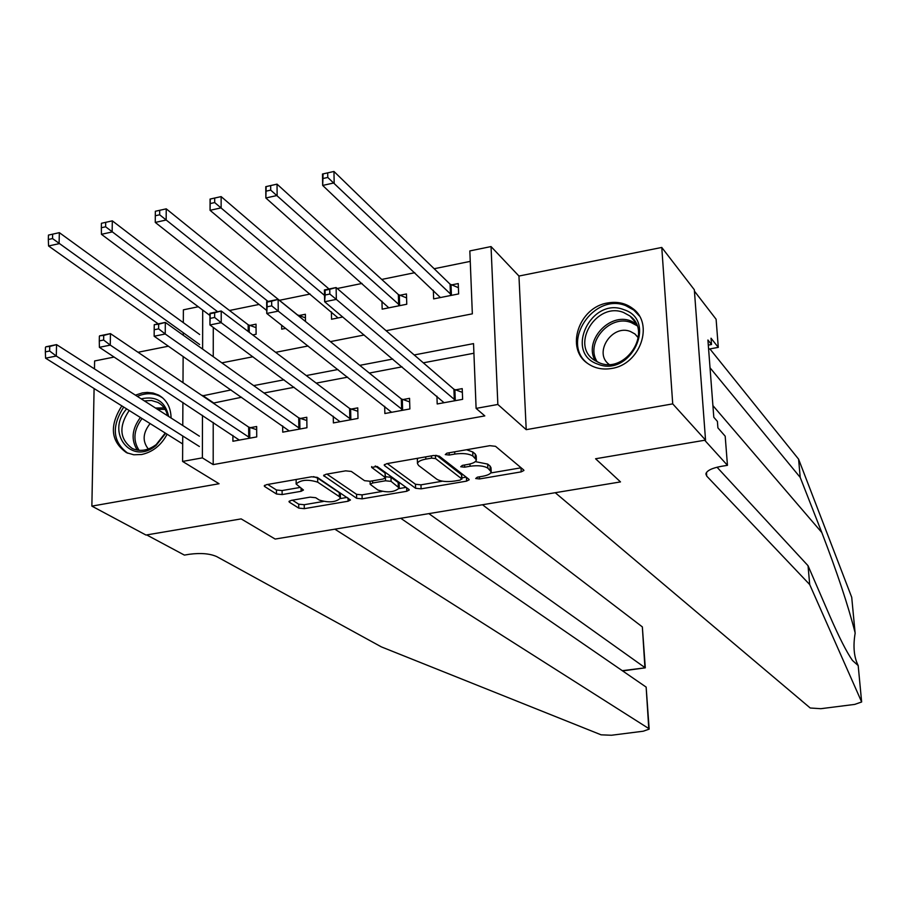 <?xml version="1.0" encoding="UTF-8"?>
<svg xmlns="http://www.w3.org/2000/svg" width="907" height="907" viewBox="0 0 907 907"><rect width="100%" height="100%" fill="white"/><g stroke="black" fill="none" stroke-linecap="round" stroke-linejoin="round"><path stroke-width="1.36" d="M475.687 478.533L479.52 478.941L521.208 471.867L523.929 470.461L523.645 469.928L495.539 446.323L489.848 445.677L446.89 453.171L445.269 454.6L449.26 455.042L454.77 454.078C462.899 452.978 468.942 453.647 472.898 456.085L476.356 459.894C475.971 461.912 473.125 463.432 467.797 464.441L462.355 465.382L460.722 466.754L464.633 467.184L470.075 466.243C478.08 465.178 484.009 465.824 487.853 468.182L491.186 471.844C490.8 473.805 487.966 475.291 482.683 476.277L477.309 477.195L475.687 478.533M121.833 405.882C109.18 425.837 110.745 441.437 126.515 452.684L133.76 454.781L141.662 454.509C152.693 452.071 161.174 445.303 167.115 434.215M171.094 418.014C170.833 407.311 166.627 399.636 158.453 395.01L153.079 393.014L147.229 392.402L142.365 392.901L135.415 395.146M611.635 368.457C640.172 364.512 654.412 323.776 632.78 308.55C625.615 303.142 617.236 301.283 607.645 302.972C578.779 307.269 565.027 348.776 587.804 363.548C594.686 368.321 602.622 369.965 611.635 368.457M291.26 500.381L288.97 501.594L289.412 502.206L298.766 508.124L304.276 508.657L348.095 501.231L350.465 499.984L317.325 477.377L311.6 476.787L266.533 484.655L264.232 485.903L264.697 486.549L276.476 494.009L282.134 494.564L301.113 491.299L303.46 490.041L296.124 484.009C300.795 479.758 307.983 479.145 317.711 482.173L339.354 496.639L340.431 498.204C335.839 502.319 328.799 502.932 319.309 500.052L315.704 497.705L310.126 497.149L291.26 500.381M213.213 422.424L213.19 464.611L202.374 457.865L182.59 461.436L182.726 435.972M705.544 440.099L672.722 403.876L661.77 247.452L694.331 289.764L705.544 440.099L595.582 458.761L620.501 481.912L275.161 539.053L241.149 518.895L275.161 539.053L334.853 529.178L648.766 728.536L649.174 729.126L643.267 731.212L611.465 735.248L601.114 734.829L381.382 646.895L216.66 556.569C209.834 553.576 200.832 552.805 189.631 554.234L184.393 555.095L146.685 534.926L241.149 518.895L145.97 535.039L91.868 506.117L219.063 483.737L182.59 461.436M661.77 247.452L518.951 276.034L526.219 429.669L672.722 403.876M526.219 429.669L497.852 404.465L476.107 408.388L473.533 343.617L414.204 354.954M213.19 464.611L484.814 415.905L476.107 408.388M415.61 488.283L421.097 488.85L466.583 481.129L469.191 479.78L468.874 479.236L439.271 456.13L433.569 455.495L386.733 463.67L384.194 465.042L384.579 465.654L415.61 488.283L415.485 484.27L420.973 484.837L442.469 481.186M406.778 491.277L362.142 498.839L356.644 498.294L323.629 475.574L326.055 474.259L345.635 470.846L351.349 471.447L364.523 480.676L370.147 481.254L383.06 479.032L385.554 477.706L371.689 467.422L377.165 466.47L408.921 489.417L409.272 489.973L406.778 491.277L406.687 487.796M114.157 357.052L94.611 360.963L94.464 368.9M94.09 388.525L91.868 506.117M473.908 353.242L423.32 362.823M402.05 366.847L369.308 373.06M347.642 377.165L316.203 383.117M294.163 387.289L264.005 393.003M241.591 397.255L213.224 403.116M436.936 396.178L437.197 403.966L462.627 399.329L462.219 388.627L455.314 389.897M384.67 406.325L384.863 413.524L409.873 408.955L409.556 398.332L402.765 399.579M333.254 416.234L333.379 422.923L357.982 418.433L357.755 407.878L351.077 409.102M282.667 425.927L282.735 432.163L306.94 427.741L306.793 417.265L300.228 418.478M232.895 435.417L232.906 441.255L256.726 436.913L256.658 426.505L250.196 427.696M470.257 261.375L434.17 268.733M414.782 272.69L381.734 279.435M362.018 283.449L337.234 288.505M310.126 294.038L279.413 300.308M259.096 304.446L229.494 310.489M213.27 327.416L213.247 356.7M433.342 290.274L433.637 298.891L458.647 293.913L458.25 283.562L451.471 284.923M381.96 301.181L382.164 309.151L406.767 304.242L406.461 293.959L399.783 295.297M331.395 311.827L331.531 319.241L342.767 316.997M305.478 321.475L305.376 314.264L298.913 315.568M281.658 325.194L281.703 329.162L285.682 328.368M252.736 334.932L256.103 334.264L256.035 324.173L249.674 325.454M168.43 346.191L138.045 352.267M183.316 322.631L183.384 309.831L198.293 306.759M386.121 330.704L472.343 313.833L469.837 250.922L491.038 246.568L497.852 404.465M518.951 276.034L491.038 246.568M182.772 425.508L182.897 402.425M182.999 382.675L183.135 356.451M183.248 335.227L183.259 332.778M231.081 389.919L202.51 395.86M202.465 415.338L202.374 457.865M392.765 359.047L359.762 365.351M337.937 369.512L306.26 375.566M284.05 379.806L253.665 385.611M221.852 362.845L252.928 356.768M275.649 352.324L308.051 345.986M330.397 341.61L364.172 335M202.703 310.058L202.612 349.082M213.224 402.629L202.51 395.373M491.175 471.538L491.016 467.774L490.052 466.028L490.222 470.098M475.336 461.629L487.683 464.101L490.052 466.028M476.345 459.6L476.198 455.768L475.189 453.931L475.347 458.069M466.504 449.747L472.74 451.947L475.189 453.931M490.71 472.966L521.106 467.797M387.255 463.579L415.485 484.27M461.844 477.887L466.198 477.139M460.076 480.12L461.663 478.794L435.553 458.557L431.573 458.114L425.802 459.123C420.576 460.132 417.81 461.618 417.469 463.59L418.615 465.495L436.8 479.213C440.745 481.504 446.618 482.116 454.441 481.073L460.076 480.12M461.55 475.472L461.663 478.794M436.641 455.371L461.516 474.746M417.866 458.239L417.356 459.702M406.098 487.376L399.103 488.567M381.983 491.481L362.063 494.871L362.142 498.839M326.917 474.112L356.553 494.315L362.063 494.871M385.554 477.706L385.067 473.046L375.237 465.949M377.845 489.995C387.312 492.955 394.443 492.308 399.239 488.045L391.087 481.356L385.498 480.778L372.618 482.989L370.158 484.293L377.845 489.995M399.227 487.875L399.125 484.032L398.162 482.49L398.264 486.515M385.52 476.708L390.985 477.309L398.162 482.49M340.431 498.204L340.352 494.224L339.275 492.648L339.354 496.639M313.55 476.617L317.643 478.102L339.275 492.648M296.181 479.474L296.124 484.009M267.724 484.44L276.442 489.995L282.088 490.551L300.002 487.456M292.439 500.176L298.709 504.179L304.23 504.711L323.323 501.469M340.363 498.567L347.109 497.41M323.164 178.475L327.778 177.455L327.688 172.874L323.096 173.906L322.677 185.425L322.484 174.019L333.957 171.468L334.173 182.885L322.677 185.425L440.394 297.541M458.409 287.678L450.076 284.174L333.957 171.468L327.688 172.874M451.845 295.263L327.778 177.455M322.484 174.019L323.096 173.906M329.831 294.049L329.751 289.299L325.057 290.251L325.137 295.002L329.831 294.049L336.338 299.389L324.638 301.759L324.434 289.923L336.123 287.542L336.338 299.389L455.711 400.588M444.067 402.719L324.638 301.759L325.137 295.002M329.751 289.299L336.123 287.542L453.908 389.239L462.366 392.357M325.057 290.251L324.434 289.923M809.702 584.562L706.723 476.096L705.873 473.964C706.723 470.642 711.859 468.103 721.258 466.345L727.459 465.325L704.694 440.246L595.582 458.761L620.501 481.912L555.243 492.705L810.234 708.004L820.846 708.696L854.734 704.399L861.65 701.973L809.702 584.562L808.035 565.707L829.315 614.867C839.009 637.133 846.741 652.337 852.489 660.489L858.203 665.591C853.963 657.122 852.943 646.34 855.142 633.245L855.063 632.576C848.226 605.717 837.138 572.374 821.81 532.534L800.212 477.411L710.022 367.777M800.212 477.411L798.591 459.157L709.898 348.912M717.029 467.218L808.035 565.707M855.063 632.576L851.718 597.305L798.591 459.157M727.459 465.325L725.192 436.188L717.902 427.866L717.403 421.404L713.798 417.254L707.913 340L711.507 344.513L711.031 338.22L718.287 347.37L716.111 319.264L694.433 291.136M708.605 349.15L718.287 347.37M851.718 597.305L855.086 632.678M708.299 345.102L711.507 344.513M400.747 518.271L646.147 687.098L649.163 729.001M428.864 513.623L644.922 667.597L642.349 626.896L645.296 667.813L622.293 670.681M482.49 504.745L642.349 626.896M266.193 191.128L270.717 190.13L270.671 185.584L266.159 186.593L265.853 197.975L265.774 186.661L277.032 184.144L277.134 195.481L265.853 197.975L388.82 307.824M406.585 297.904L398.366 294.571L277.032 184.144L270.671 185.584M400.078 305.58L270.717 190.13M210.243 203.553L214.687 202.567L214.687 198.055L210.254 199.041L210.061 210.311L210.073 199.064L221.138 196.604L221.138 207.862L210.061 210.311L338.073 317.938M329.026 288.993L221.138 196.604L214.687 198.055M324.525 295.399L214.687 202.567M155.346 211.274L155.301 215.753L159.666 214.789L159.711 210.311L155.346 211.274L166.242 208.837L166.151 220.016L155.267 222.419L266.726 310.477M305.432 317.892L297.428 314.865L166.242 208.837L159.711 210.311M268.053 301.441L159.666 214.789M155.267 222.419L155.301 215.753M271.703 305.863L271.658 301.158L267.055 302.088L267.1 306.804L271.703 305.863L278.245 311.135L266.749 313.459L266.658 301.725L278.132 299.378L278.245 311.135L403.071 410.202M391.62 412.288L266.749 313.459L267.1 306.804M271.658 301.158L278.132 299.378L401.325 398.933L409.658 401.903M214.642 317.461L214.642 312.79L210.129 313.709L210.129 318.38L214.642 317.461L221.217 322.665L209.936 324.955L209.948 313.3L221.206 310.999L221.217 322.665L351.292 419.646M340.034 421.71L209.936 324.955L210.129 318.38M214.642 312.79L221.206 310.999L349.603 408.467L357.823 411.302M154.235 325.114L154.19 329.751L158.634 328.856L158.668 324.207L154.269 324.672L165.323 322.404L165.233 333.991L300.353 428.943M158.634 328.856L165.233 333.991L154.156 336.236L289.276 430.972M158.668 324.207L165.323 322.404L298.72 417.844L306.838 420.542M154.19 329.751L154.156 336.236M101.425 223.292L101.346 227.736L105.631 226.784L105.7 222.34L101.425 223.292L112.321 220.855L112.139 231.954L101.448 234.312L209.948 315.489M256.057 327.665L248.167 324.763L112.321 220.855L105.7 222.34M217.635 311.725L105.631 226.784M101.448 234.312L101.346 227.736M99.362 336.316L99.282 340.919L103.636 340.034L103.715 335.431L99.6 335.828L110.45 333.617L110.269 345.113L250.253 438.092M103.636 340.034L110.269 345.113L99.385 347.313L239.346 440.088M103.715 335.431L110.45 333.617L248.665 427.084L256.681 429.657M99.282 340.919L99.385 347.313M623.789 309.65C658.074 320.148 630.66 377.845 597.758 364.115C563.984 353.038 591.149 296.544 623.789 309.65M599.47 362.868C625.603 374.126 652.927 331.985 629.934 315.976L623.54 312.484C596.931 301.521 570.163 344.388 593.972 359.943L599.47 362.868M638.324 337.653L634.866 333.923L630.456 331.508C612.146 323.867 593.212 352.88 609.039 364.365M639.276 315.908L633.766 310.047L625.705 305.625C593.79 292.507 560.435 342.631 587.419 363.265M165.675 433.319L156.061 445.45C131.696 466.266 105.235 432.662 126.64 408.887M129.191 410.486C118.511 426.562 119.577 439.249 132.354 448.546C140.154 451.901 148.113 450.575 156.219 444.566L165.244 433.047M150.109 423.569C142.818 432.809 142.218 441.29 148.329 449.01M162.909 398.082L160.051 396.302C153.045 392.844 145.471 392.867 137.32 396.37M123.726 407.062C111.289 426.517 112.649 441.913 127.819 453.262M141.175 398.842C156.174 395.633 165.346 401.506 168.668 416.46M167.557 415.746C166.174 409.613 162.954 405.168 157.897 402.425L151.446 400.486L144.406 400.905M48.456 235.094L48.332 239.516L52.538 238.575L52.651 234.165L48.456 235.094L59.352 232.657L59.08 243.677L48.57 245.99L158.215 323.856M199.676 334.513L59.352 232.657L52.651 234.165M199.653 344.535L52.538 238.575M48.57 245.99L48.332 239.516M45.475 347.313L45.35 351.882L49.624 351.02L49.749 346.44L45.906 346.791L56.563 344.615L56.279 356.032L199.381 446.505M49.624 351.02L56.279 356.032L45.599 358.186L182.681 443.954M49.749 346.44L56.563 344.615L199.404 436.165M45.35 351.882L45.599 358.186M479.44 476.833L479.52 478.941M449.169 452.774L449.26 455.042M464.554 464.996L464.633 467.184M487.683 464.101L487.853 468.182M469.985 463.987L470.075 466.243M472.74 451.947L472.898 456.085M454.69 451.811L454.77 454.078M521.015 467.808L521.208 471.867M384.545 464.475L384.579 465.654M466.436 477.331L466.583 481.129M420.973 484.837L421.097 488.85M435.451 455.325L435.553 458.557M431.494 455.858L431.573 458.114M425.723 456.867L425.802 459.123M356.553 494.315L356.644 498.294M324.037 474.973L324.06 476.209M385.067 473.046L385.169 477.105M371.666 466.583L371.689 467.422M390.985 477.309L391.087 481.356M385.43 478.023L385.498 480.778M372.562 480.835L372.618 482.989M317.643 478.102L317.711 482.173M301.079 488.159L301.113 491.299M282.088 490.551L282.134 494.564M276.442 489.995L276.476 494.009M264.697 485.268L264.697 486.549M348.027 498.034L348.095 501.231M304.23 504.711L304.276 508.657M298.709 504.179L298.766 508.124M289.401 501.004L289.412 502.206M451.028 284.753L451.414 295.092M450.076 284.174L450.462 294.526M454.305 399.93L453.908 389.239M455.269 400.44L454.883 389.749M821.81 532.534L712.902 405.588M706.462 472.49L706.723 476.096M861.605 701.723L858.203 665.727L861.627 701.769M648.766 728.536L646.147 687.098M399.352 295.138L399.636 305.41M398.366 294.571L398.661 304.854M401.631 409.556L401.325 398.933M402.617 410.055L402.323 399.431M349.819 419.023L349.603 408.467M350.839 419.51L350.624 408.955M298.857 428.331L298.72 417.844M299.9 428.807L299.763 418.331M249.21 325.296L249.255 332.291M248.167 324.763L248.201 331.486M248.711 437.491L248.665 427.084M249.776 437.956L249.731 427.548M595.355 360.873C583.201 341.327 609.323 312.031 630.932 320.999L636.136 323.64M637.031 325.715L631.238 322.609C609.923 313.754 584.505 343.254 597.328 361.961M137.308 450.121C130.846 439.884 131.878 429 140.392 417.503M142.048 418.535C133.68 429.782 132.694 440.383 139.111 450.337M155.482 408.014L164.167 407.878M165.142 409.386L157.478 409.284M158.453 395.01L162.013 397.323M461.742 475.132L461.89 479.168M417.345 459.475L417.469 463.59M370.09 481.266L370.158 484.293M622.644 670.919L645.285 667.835M634.866 333.923L638.301 337.835M635.478 322.393L629.934 315.976M160.709 404.25L157.897 402.425"/></g></svg>
